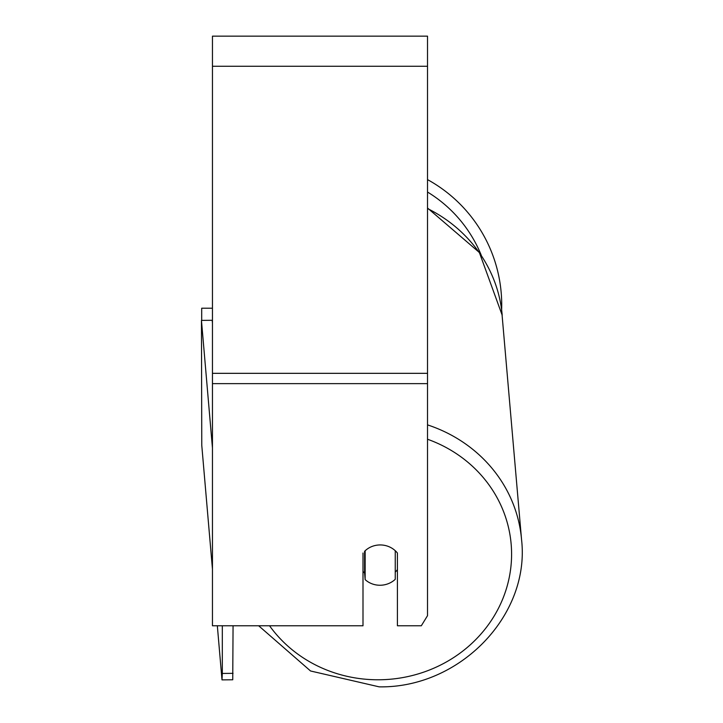 <?xml version="1.0" encoding="UTF-8"?>
<svg xmlns="http://www.w3.org/2000/svg" width="723" height="723" viewBox="0 0 723 723"><rect width="100%" height="100%" fill="white"/><g stroke="black" fill="none" stroke-linecap="round" stroke-linejoin="round"><path stroke-width="1.08" d="M395.246 550.7L395.246 579.322A21.509 20.199 -4.9 0 1 380.199 585.25A21.509 20.199 -4.9 0 1 365.151 579.629L365.151 550.718M363 571.405A21.509 20.199 -4.9 0 0 364.582 573.005L365.151 579.629M365.151 550.763A21.509 20.199 -4.9 0 1 369.2 547.79A21.509 20.208 0 0 1 397.415 553.023L397.415 625.775L421.319 625.775L427.519 615.671L427.519 383.633L212.454 383.633L212.454 625.775L363 625.775L363 553.023M397.415 569.597A21.509 20.199 -4.9 0 1 395.246 572.155M364.582 573.005L364.582 551.26M427.519 383.633L427.519 36.15L212.454 36.15L212.454 383.633M427.519 179.611A143.018 143.018 0 0 1 501.635 309.941L521.545 539.512A143.018 134.333 175.1 0 0 427.519 424.88M201.699 320.388L201.699 308.215L212.454 308.215M212.454 323.235L212.201 320.289L201.455 320.397L201.771 445.332L212.454 569.227L201.771 445.332L201.455 320.397L212.454 447.971M233.059 673.339L222.313 673.447L221.997 679.882L217.334 625.775L221.997 679.882L232.743 679.774L233.059 625.775M222.313 625.775L222.313 673.447M427.519 439.241A132.264 124.239 -4.9 0 1 509.299 577.207A132.264 124.239 -4.9 0 1 379.376 679.774A132.264 124.239 -4.9 0 1 269.543 625.775M427.519 208.549A143.018 134.333 -4.9 0 1 502.205 315.264L479.349 252.481L427.519 208.025M427.519 66.263L212.454 66.263M427.519 373.33L212.454 373.33M481.319 255.4A132.264 132.264 0 0 0 427.519 192.038M258.671 625.775L310.547 670.98L379.168 686.85C459.557 688.269 530.384 615.472 521.545 539.512C530.384 615.472 459.557 688.269 379.168 686.85L310.547 670.98L258.671 625.775"/></g></svg>
